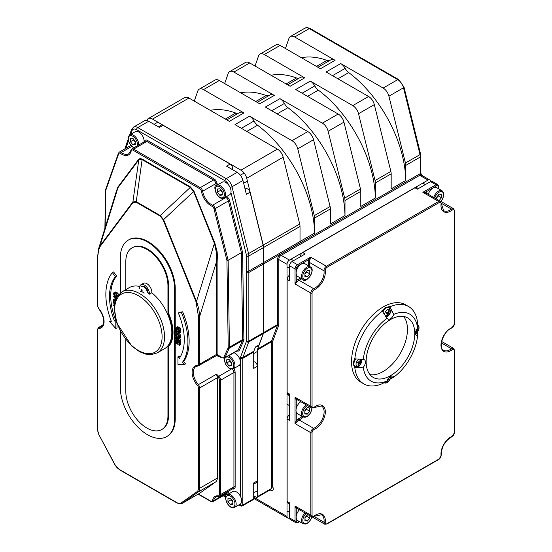 <?xml version="1.0" encoding="UTF-8"?>
<svg xmlns="http://www.w3.org/2000/svg" width="552" height="552" viewBox="0 0 552 552"><rect width="100%" height="100%" fill="white"/><g stroke="black" fill="none" stroke-linecap="round" stroke-linejoin="round"><path stroke-width="0.83" d="M246.427 271.053A1.718 0.994 0 0 0 248.855 271.053L248.855 255.997A1.718 0.994 180 0 1 246.427 255.997L246.413 271.046A92.812 53.585 60 0 1 246.427 272.46L246.427 341.101A1.718 0.994 60 0 1 246.358 341.529L240.555 357.061A5.154 2.974 -120 0 0 240.348 358.351L240.348 361.332M232.337 169.54A12.889 7.445 60 0 1 232.475 169.009A3.436 1.987 -120 0 0 230.149 164.061L163.04 125.325L159.397 127.429L148.716 121.261A8.59 4.961 -120 0 0 144.417 120.833L133.48 127.146A8.59 4.961 -120 0 1 137.772 127.574A1.718 0.994 120 0 0 136.558 129.679L225.03 180.759A6.872 3.967 60 0 1 229.142 185.755M255.224 347.505L258.481 345.621A3.436 1.987 -120 0 0 259.054 344.91L263.297 333.539A3.436 1.987 -120 0 0 263.442 332.683L263.442 264.035A94.53 54.579 -120 0 0 263.428 262.642L263.442 247.579A8.59 4.961 -120 0 0 263.125 245.178L250.028 192.248L246.385 194.352L242.949 180.463A8.59 4.961 -120 0 0 237.181 172.334L226.499 166.166L230.149 164.061M263.442 262.635L248.855 271.053A94.53 54.579 -120 0 1 248.855 272.46A1.718 0.994 180 0 1 246.427 272.46M420.548 153.953L404.009 87.133A1.718 0.628 166.1 0 1 403.498 87.768L420.031 154.588A1.718 0.628 166.1 0 0 420.548 153.953L420.845 173.169A1.718 0.994 180 0 1 420.845 173.176A1.718 0.994 180 0 1 420.341 173.873L421.576 175.232M270.494 489.486L270.494 489.658A1.718 0.994 60 0 0 270.853 488.872L272.674 486.664L272.674 341.791A2.581 1.49 60 0 1 272.778 341.143L278.581 325.618A4.299 2.484 -120 0 0 278.753 324.541L278.753 259.53L287.019 264.304L287.019 516.451L253.713 497.221M270.853 488.872L257.48 496.593L257.48 349.858L271.46 341.791L271.46 487.768M289.572 517.783L289.448 517.852A3.436 1.987 -60 0 1 287.73 518.024A3.436 1.987 -60 0 1 287.019 516.451M430.429 181.649L430.429 181.505A3.436 1.987 -60 0 0 429.718 179.931A3.436 1.987 -60 0 0 428 180.104L289.448 260.095L281.182 255.321L419.734 175.329A3.436 1.987 -60 0 1 421.452 175.163L429.718 179.931M240.348 504.059L240.348 505.08A1.718 0.994 120 0 0 240.707 505.867A1.718 1.718 0 0 0 242.425 505.867A1.718 0.994 -120 0 0 242.776 505.08A1.718 0.994 180 0 1 240.348 505.08L239.478 504.576M242.425 505.867L253.361 499.553A1.718 0.994 -120 0 0 253.713 498.766L253.713 482.952L257.363 480.847L257.363 366.293A3.436 1.987 -120 0 0 253.961 361.76A12.889 7.445 60 0 1 253.713 361.732M257.363 366.293L253.713 368.398L253.713 352.031A3.436 1.987 60 0 1 253.858 351.175L255.41 347.015L259.054 344.91M140.96 284.728L143.396 283.328A6.983 4.03 60 0 1 148.999 285.439A6.983 4.03 60 0 1 151.8 292.774L149.371 294.181A6.983 4.03 -120 0 0 146.57 286.847A6.983 4.03 -120 0 0 140.96 284.728A6.983 4.03 -120 0 0 139.539 288.503A35.266 20.362 60 0 1 139.753 288.579M151.8 292.774A35.266 20.362 60 0 1 170.754 323.617A35.266 20.362 60 0 1 164.517 348.705L157.223 352.914A35.266 20.362 -120 0 0 162.633 324.659A35.266 20.362 -120 0 0 139.594 293.581A35.266 20.362 -120 0 0 121.964 291.835L117.279 296.383L115.251 300.819L114.167 307.692L116.776 322.996L131.79 346.104L139.76 351.824L146.038 354.225L150.931 354.701L157.223 352.914M121.964 291.835L129.258 287.627A35.266 20.362 60 0 1 139.711 286.447M147.377 292.346A5.154 2.974 -120 0 0 143.058 286.598A5.154 2.974 -120 0 0 141.229 286.688L141.878 286.315A5.154 2.974 60 0 1 145.493 287.344A5.154 2.974 60 0 1 148.026 291.973A5.154 2.974 60 0 1 148.095 293.188A35.266 20.362 60 0 1 149.371 294.181M257.48 496.593A1.718 0.994 60 0 1 257.128 497.38A1.718 0.994 60 0 1 256.266 497.29L253.713 495.82M420.845 156.285A1.718 0.994 180 0 1 420.341 156.989L420.341 173.873A4.299 2.484 120 0 0 419.127 174.28L280.575 254.272A4.299 2.484 120 0 0 277.539 259.53L277.539 324.541A3.436 1.987 60 0 1 277.401 325.404L271.598 340.929L257.625 349.002A3.436 1.987 -120 0 0 257.48 349.858M257.625 349.002L263.421 333.47L277.401 325.404A0.862 0.635 -159.5 0 1 278.581 325.618M278.753 324.541A0.862 0.497 180 0 0 277.539 324.541L263.559 332.614A3.436 1.987 60 0 1 263.421 333.47M263.559 332.614L263.559 263.966A94.53 54.579 -120 0 0 263.552 262.559L263.559 247.503L300.019 226.458A8.59 4.961 -120 0 0 299.708 224.057L283.176 157.237A8.59 4.961 -120 0 0 277.414 149.109L240.948 170.161A8.59 4.961 60 0 1 246.716 178.289L283.176 157.237M299.708 224.057L263.249 245.109A8.59 4.961 60 0 1 263.559 247.503M263.249 245.109L246.716 178.289M240.948 170.161L152.483 119.087L188.943 98.035A8.59 4.961 -120 0 0 184.644 97.607L148.184 118.659A8.59 4.961 60 0 1 152.483 119.087M146.735 120.502A8.59 4.961 60 0 1 148.184 118.659M136.102 202.204A0.862 0.497 -60 0 1 136.247 201.673L132.901 201.922A0.862 0.683 36.8 0 0 133.094 202.432L136.102 202.204L160.101 216.06L163.109 219.758L195.994 301.661L198.451 316.337L198.451 364.154A2.581 1.49 60 0 1 197.45 365.452A13.752 7.942 -120 0 0 192.124 372.393A13.752 7.942 -120 0 0 197.45 385.489A2.581 1.49 60 0 1 198.451 387.946L198.451 488.272A7.735 4.464 60 0 1 197.057 491.68L181.111 502.982A7.735 4.464 60 0 1 177.047 502.727L119.156 469.31A7.735 4.464 60 0 1 115.092 464.86L99.146 435.155A7.735 4.464 60 0 1 97.752 430.132L97.752 329.806A2.581 1.49 60 0 1 98.753 328.502A13.752 7.942 -120 0 0 104.08 321.561A13.752 7.942 -120 0 0 98.753 308.464A2.581 1.49 60 0 1 97.752 306.008L97.801 255.99L98.601 250.187L100.209 246.358A0.862 0.683 -143.2 0 1 100.015 245.854L98.649 248.628L116.341 191.302L117.962 187.694A0.862 0.683 36.8 0 0 117.769 187.19L115.202 194.987M163.109 219.758L163.585 219.641L160.246 215.528L136.247 201.673L142.119 159.645L139.732 159.128L138.773 159.894L132.901 201.922L100.015 245.854L117.962 187.694L138.773 159.894A0.862 0.683 36.8 0 0 138.58 159.39L117.769 187.19M160.101 216.06A0.862 0.497 -60 0 1 160.246 215.528L190.261 187.438L193.607 191.551L194.083 191.434L190.405 186.907A0.862 0.497 120 0 1 190.261 187.438L142.119 159.645A0.862 0.497 120 0 0 142.257 159.114L140.139 158.5L138.58 159.39M198.451 316.337A0.862 0.497 0 0 0 199.672 316.337L198.906 309.52L197.202 303.289L163.585 219.641L193.607 191.551L214.417 243.384L214.894 243.26L194.083 191.434M195.994 301.661L196.471 301.537L214.417 243.384L216.218 251.56L216.681 261.2A0.862 0.497 180 0 1 217.902 261.2L217.102 251.539L214.894 243.26M217.902 354.329A0.862 0.497 180 0 0 216.681 354.329L199.672 364.154L199.672 316.337L216.681 261.2L216.681 354.329A3.436 1.987 60 0 1 216.584 355.06A0.862 0.614 -163.4 0 1 217.778 355.246A4.299 2.484 -120 0 0 217.902 354.329L217.902 261.2M216.584 355.06L217.778 355.246A13.752 7.942 -120 0 1 221.821 357.448A0.862 0.4 -51.7 0 0 221.897 357.772L224.478 358.193A3.436 1.987 -120 0 0 225.002 357.586L229.252 348.208L242.5 340.563A0.862 0.649 -155.6 0 1 243.667 340.805A4.299 2.484 -120 0 0 243.901 339.535L242.604 252.533L241.39 252.657L228.142 260.302L215.183 208.587L214.003 208.835L226.934 260.427L228.142 260.302L229.439 347.194A0.862 0.49 179.1 0 1 228.224 347.208A2.581 1.49 60 0 1 228.079 347.967L223.836 357.344A2.581 1.49 60 0 1 221.821 357.448M97.752 305.311L97.752 258.191A0.862 0.497 180 0 1 97.497 257.846L98.484 249.207M297.224 421.486L296.251 420.783L295.037 423.591L297.224 421.486A3.436 1.987 -60 0 1 299.046 419.906A0.862 0.566 68 0 1 298.528 418.809A4.299 2.484 120 0 0 296.251 420.783L296.251 412.082M297.038 399.544A0.862 0.697 -73.9 0 0 296.251 400.027A4.299 2.484 120 0 0 297.645 399.889M303.269 417.05A12.889 7.445 120 0 1 299.046 419.906L313.633 428.324A0.862 0.566 68 0 1 314.15 429.421A13.752 7.942 120 0 0 325.321 411.868A13.752 7.942 120 0 0 314.15 407.217A0.862 0.414 -126.9 0 1 314.06 407.555L321.436 405.968A12.889 7.445 -60 0 1 323.127 417.174A12.889 7.445 -60 0 1 313.633 428.324A3.436 1.987 120 0 0 310.838 432.713L295.037 423.591L295.037 397.226L296.921 399.476L311.549 407.921A3.436 1.987 120 0 1 310.838 406.348L295.037 397.226L296.251 400.027L296.251 408.445M297.038 508.344A0.862 0.697 -73.9 0 0 296.251 508.834A4.299 2.484 120 0 0 297.645 508.696M296.921 508.275L311.549 516.72A3.436 1.987 120 0 1 310.838 515.147A0.862 0.497 -0 0 0 312.052 515.147L312.052 432.713A0.862 0.497 -0 0 1 310.838 432.713L310.838 515.147L295.037 506.025L296.914 508.268M299.212 521.474L298.08 522.13A2.581 1.49 -60 0 1 296.251 521.081A0.862 0.497 180 0 1 295.037 521.081L295.037 506.025L296.251 508.834L296.251 516.079M425.868 192.903A0.862 0.697 133.9 0 1 425.902 191.979L422.86 192.331L426.02 193.034M297.224 281.851L296.251 281.147L295.037 283.956L297.224 281.851A3.436 1.987 -60 0 1 299.046 280.271A0.862 0.566 68 0 1 298.528 279.174A4.299 2.484 120 0 0 296.251 281.147L296.251 274.33M309.299 266.257A12.889 7.445 120 0 0 309.437 262.414A3.436 1.987 -60 0 1 309.9 260.075L308.803 259.585A4.299 2.484 120 0 0 308.223 262.51A12.034 6.948 -60 0 1 308.175 265.609M309.9 260.075L310.631 257.128L308.803 259.585L298.08 265.781A0.862 0.497 -120 0 0 297.466 264.725A3.436 1.987 120 0 0 295.037 268.934L295.037 283.956L310.838 293.077A0.862 0.497 -0 0 0 312.052 293.077A2.581 1.49 -60 0 1 314.15 289.786A13.752 7.942 120 0 0 325.231 270.742A0.862 0.559 172.6 0 1 324.017 270.832A12.889 7.445 -60 0 1 313.633 288.689L299.046 280.271A12.889 7.445 120 0 0 301.709 278.746M198.451 387.946A0.862 0.497 0 0 0 199.672 387.946L217.295 377.768A3.436 1.987 60 0 0 217.046 376.402L216.563 374.146L198.334 384.668A12.889 7.445 60 0 1 196.008 366.493L198.064 365.962A0.862 0.669 89.6 0 0 198.334 365.886A3.436 1.987 -120 0 0 198.955 365.728A3.436 1.987 -120 0 0 199.672 364.154A0.862 0.497 0 0 1 198.451 364.154M97.752 306.008A0.862 0.497 180 0 1 97.497 305.663L97.497 257.846A0.862 0.497 180 0 1 97.497 257.832M115.009 301.654L114.009 302.234L114.009 300.164L115.223 300.909M115.389 300.398L113.581 299.35L115.037 298.791M115.078 291.946L116.617 292.174L118.025 293.491L118.514 295.127M177.433 337.7L178.006 339.321M179.055 337.948L179.71 338.059L180.752 340.073L180.518 341.191L179.303 341.895L179.538 340.777L178.496 338.762L177.834 338.652L176.792 340.025L176.185 338.735L176.654 337.665L176.047 337.313L175.764 338.535L176.868 340.653L178.544 339.37L179.117 340.57L178.724 341.557L179.303 341.895M179 339.646L178.082 339.949M177.33 333.18L178.869 333.408L180.269 334.726L180.766 336.368L180.269 337.438L179.179 338.072M180.269 334.726L179.055 335.43L177.647 334.112L176.247 333.801L175.75 334.878L176.247 336.52L177.647 337.838L179.055 338.141L180.269 337.438M177.454 326.77L178.862 327.053L180.249 328.378L180.656 330.724L179.227 331.862L179.538 330.738L179.034 329.082L177.647 327.757L176.191 327.495L177.454 326.77L176.24 327.474L175.764 328.55L176.074 330.041L176.654 330.372L176.185 328.799L176.543 328.088L177.647 328.337L178.751 329.351L179.124 330.496L178.648 331.524L179.227 331.862M177.399 328.095L177.868 329.675L176.654 330.372M116.638 275.972L115.423 276.676L112.36 272.633L113.574 271.929L116.638 275.972A52.875 30.526 -120 0 0 115.692 320.277L115.906 320.257M117.024 323.707L117.024 327.84L115.81 328.543L115.81 320.85L114.478 320.981A52.875 30.526 60 0 1 115.423 276.676M112.36 272.633A58.029 33.506 -120 0 0 111.331 321.298L109.503 321.478L111.118 320.74M178.344 313.005L179.566 312.301L182.629 311.797A58.029 33.506 60 0 1 183.657 361.65L185.479 363.94L184.264 364.644L182.443 362.353A58.029 33.506 -120 0 0 181.415 312.501L178.344 313.005A52.875 30.526 60 0 1 179.297 358.407L177.958 356.73L177.958 364.423L184.264 364.644M177.958 356.73L179.179 356.026L180.09 357.178M177.42 329.937L179.076 330.896M179.993 331.421L180.69 332.38L179.476 333.084L179.476 332.525L175.826 330.42L175.826 332.856L176.26 333.111L176.26 331.228L179.476 333.084M177.475 331.931L176.26 333.111M179.883 341.557L180.69 342.026L180.69 344.655L179.476 345.359L179.476 342.723L175.826 340.618L175.826 343.254L176.26 343.503L176.26 341.433L177.613 342.212L177.613 344.144L178.041 344.393L178.041 342.461L179.041 343.033L179.041 345.11L179.476 345.359M177.475 342.13L177.475 342.799L176.26 343.503M177.999 340.467L179.041 341.074M114.65 303.22L113.581 302.599L114.926 301.978M128.305 240.092L128.913 239.74A38.378 22.156 60 0 1 158.486 250.022A38.378 22.156 60 0 1 175.239 288.648L175.239 418.685A38.378 22.156 60 0 1 167.29 436.252L166.683 436.604A38.378 22.156 -120 0 0 174.632 419.037L174.632 288.993A38.378 22.156 -120 0 0 157.879 250.373A38.378 22.156 -120 0 0 128.305 240.092A38.378 22.156 -120 0 0 120.357 257.66L120.357 292.933M418.402 188.591L416.677 187.597A3.436 1.987 120 0 0 414.959 187.77L302.731 252.568L305.159 253.968L292.001 261.565A3.436 1.987 120 0 0 289.572 265.781L289.572 280.802L287.137 279.395L287.137 392.665A3.436 1.987 120 0 0 287.847 394.238L289.572 395.232M287.137 392.665L289.572 394.066L289.572 420.431L287.137 419.03L287.137 501.464A3.436 1.987 120 0 0 287.847 503.038L289.572 504.031M287.137 501.464L289.572 502.865L289.572 517.921A3.436 1.987 120 0 0 290.283 519.494L295.748 522.654L297.901 522.523A0.862 0.497 60 0 0 298.08 522.13M354.067 360.428A44.691 25.799 -60 0 1 354.191 358.766L363.299 359.504A5.154 2.974 -60 0 1 364.361 359.745A5.154 2.974 -60 0 1 363.299 367.156L354.805 367.535A44.691 25.799 120 0 0 363.844 383.902L360.808 382.143A44.691 25.799 -60 0 1 360.808 330.544A44.691 25.799 -60 0 1 405.499 304.745L408.535 306.498A44.691 25.799 120 0 0 389.836 306.85L393.755 314.398A5.154 2.974 -60 0 1 387.863 319.022A5.154 2.974 -60 0 1 387.124 318.228L381.936 310.714A44.691 25.799 -60 0 1 383.309 309.769M404.009 87.133L398.592 79.557A1.718 0.994 120 0 0 397.73 79.647L383.15 88.065A8.59 4.961 60 0 1 388.912 96.193L405.444 163.012A8.59 4.961 60 0 1 405.754 165.407L405.754 180.469L391.175 188.887L391.175 173.832A8.59 4.961 -120 0 0 390.864 171.43L374.325 104.611A8.59 4.961 -120 0 0 368.563 96.483L352.762 105.605L310.321 81.103A8.59 4.961 60 0 1 314.771 85.912A8.59 4.961 -120 0 0 318.332 90.128A94.53 54.579 -120 0 1 375.36 198.002L360.787 206.427L360.787 191.371A8.59 4.961 -120 0 0 360.477 188.97L343.944 122.151A8.59 4.961 -120 0 0 338.176 114.029L322.382 123.151L279.94 98.642A8.59 4.961 60 0 1 284.39 103.452A8.59 4.961 -120 0 0 287.951 107.674A94.53 54.579 -120 0 1 344.979 215.549L330.406 223.974L330.406 208.911A8.59 4.961 -120 0 0 330.096 206.517L313.557 139.697A8.59 4.961 -120 0 0 307.795 131.569L291.994 140.691A8.59 4.961 60 0 1 297.763 148.819L314.295 215.639A8.59 4.961 60 0 1 314.605 218.033L314.605 233.096L300.019 241.514L300.019 226.458M352.762 105.605A8.59 4.961 60 0 1 358.531 113.733L375.063 180.552A8.59 4.961 60 0 1 375.374 182.953L375.374 198.009L360.787 206.42M322.382 123.151A8.59 4.961 60 0 1 328.143 131.272L344.676 198.092A8.59 4.961 60 0 1 344.993 200.493L344.993 215.556M300.012 241.521A94.53 54.579 60 0 1 300.019 242.921L300.019 241.514L263.559 262.566M217.295 377.768L217.295 478.094A8.59 4.961 60 0 1 215.735 481.889L199.796 493.184A8.59 4.961 60 0 1 199.569 493.329L181.946 503.507A8.59 4.961 -120 0 0 182.174 503.362L198.113 492.06A8.59 4.961 -120 0 0 199.672 488.272L199.672 387.946A3.436 1.987 -120 0 0 198.334 384.668L197.45 385.489M426.475 193.255A4.299 2.484 120 0 0 425.902 191.979L436.625 185.789A2.581 1.49 -60 0 1 438.454 186.838A0.862 0.497 0 0 0 438.702 186.486L437.736 184.561L432.271 181.408A3.436 1.987 120 0 0 430.553 181.573L417.395 189.17L414.959 187.77M287.019 264.304A3.436 1.987 -60 0 1 289.448 260.095M289.572 414.821A3.436 1.987 120 0 0 287.137 419.03M289.572 275.186A3.436 1.987 120 0 0 287.137 279.395M302.731 252.568A3.436 1.987 120 0 0 300.295 256.777M163.04 125.325A3.436 1.987 -120 0 0 161.322 125.152L158.389 126.843M253.713 484.111L256.652 482.42A3.436 1.987 -120 0 0 257.363 480.847L257.48 480.785M250.028 192.248A3.436 1.987 -120 0 0 246.358 188.694A12.889 7.445 60 0 1 245.012 188.798M317.973 67.275L330.772 59.885A8.59 4.961 60 0 1 335.071 60.306L294.678 36.984L309.265 28.566L397.73 79.647A8.59 4.961 60 0 1 403.498 87.768L388.912 96.193M301.433 57.725A94.53 54.579 -120 0 1 326.908 60.416A8.59 4.961 -120 0 0 329.599 60.561M287.585 84.815L300.392 77.425A8.59 4.961 60 0 1 304.69 77.853L264.298 54.531L280.092 45.409A8.59 4.961 -120 0 0 275.8 44.981L259.999 54.103A8.59 4.961 60 0 1 264.298 54.531M271.053 75.272A94.53 54.579 -120 0 1 296.527 77.956A8.59 4.961 -120 0 0 299.218 78.101M383.15 88.065L340.708 63.563A8.59 4.961 60 0 1 345.159 68.372A8.59 4.961 -120 0 0 348.719 72.588A94.53 54.579 -120 0 1 405.748 180.463L391.175 188.874M340.708 63.563L326.122 71.981L368.563 96.483M310.321 81.103L295.741 89.521L338.176 114.029M279.94 98.642L265.353 107.067L307.795 131.569M257.204 102.361L270.004 94.965A8.59 4.961 60 0 1 274.303 95.392L233.91 72.07L249.711 62.949A8.59 4.961 -120 0 0 245.412 62.521L229.611 71.643A8.59 4.961 60 0 1 233.91 72.07M240.665 92.812A94.53 54.579 -120 0 1 266.14 95.503A8.59 4.961 -120 0 0 268.831 95.641M226.817 119.901L239.623 112.511A8.59 4.961 60 0 1 243.922 112.932L203.529 89.61L219.323 80.489A8.59 4.961 -120 0 0 215.032 80.068L199.231 89.189A8.59 4.961 60 0 1 203.529 89.61M210.284 110.352A94.53 54.579 -120 0 1 235.759 113.043A8.59 4.961 -120 0 0 238.45 113.188M291.994 140.691L249.552 116.189A8.59 4.961 60 0 1 254.003 120.998A8.59 4.961 -120 0 0 257.563 125.214A94.53 54.579 -120 0 1 314.592 233.089L300.019 241.5M249.552 116.189L234.973 124.607L277.414 149.109M285.439 48.493L288.917 38.454A8.59 4.961 60 0 1 290.38 36.563A8.59 4.961 60 0 1 294.678 36.984M255.052 66.033L258.529 56A8.59 4.961 60 0 1 259.999 54.103M224.671 83.573L228.148 73.54A8.59 4.961 60 0 1 229.611 71.643M243.922 112.932L229.335 121.357L188.943 98.035M274.303 95.392L259.716 103.81L219.323 80.489M335.071 60.306L320.484 68.731L280.092 45.409M304.69 77.853L290.104 86.271L249.711 62.949M194.283 101.12L197.761 91.08A8.59 4.961 60 0 1 199.231 89.189M354.805 367.535L354.198 367.183A44.691 25.799 -60 0 1 354.067 365.672M355.453 366.459L354.198 367.183M387.849 307.147A44.691 25.799 -60 0 1 389.222 306.498L389.836 306.85M389.222 306.498L389.222 307.954M417.581 331.283L417.588 335.809A5.154 2.974 -60 0 1 416.532 335.568A5.154 2.974 -60 0 1 417.588 328.15L417.581 322.865A44.691 25.799 120 0 0 408.535 306.498M363.844 383.902A44.691 25.799 120 0 0 382.55 383.543L387.131 380.908A5.154 2.974 -60 0 1 393.024 376.285A5.154 2.974 -60 0 1 393.762 377.085L389.843 379.334M417.588 335.809A38.674 22.328 -60 0 1 393.762 377.085M393.755 314.398A38.674 22.328 -60 0 1 417.588 328.15M387.131 380.908A38.674 22.328 -60 0 1 363.299 367.156M363.299 359.504A38.674 22.328 -60 0 1 387.124 318.228M382.543 311.059A44.691 25.799 120 0 0 354.805 359.117M366.135 361.691A34.376 19.844 -60 0 1 381.142 327.094A34.376 19.844 -60 0 1 407.631 317.883A34.376 19.844 -60 0 1 407.631 357.579A34.376 19.844 -60 0 1 373.255 377.423A34.376 19.844 -60 0 1 366.135 361.691M369.999 374.642A34.376 19.844 120 0 0 400.338 353.37A34.376 19.844 120 0 0 403.595 316.455M113.581 299.35L113.581 301.985L114.009 302.234M116.113 299.702L115.354 297.742L116.244 298.259M115.941 298.936L115.568 299.149M114.326 295.727L113.581 296.721L114.94 297.5L115.582 299.833M116.458 297.818L113.581 296.162M115.402 296.017L113.919 293.885L114.209 293.215L115.402 293.457L116.506 294.437L116.879 295.596L116.506 296.307L115.402 296.017L116.879 295.451M115.133 293.181L116.617 295.313M118.025 293.491L116.81 294.195L115.402 292.877L113.995 292.567L113.505 293.636L113.995 295.285L115.402 296.596L116.927 296.838M116.81 296.907L117.3 295.831L116.81 294.195M176.605 336.989L176.047 337.313M177.061 337.431L176.654 337.665M177.095 337.451L176.654 337.707M177.351 339.825L176.792 340.025L177.392 339.68M178.627 338.197L177.516 339.163M178.448 339.321L177.979 339.59L178.544 339.37M176.868 340.653L178.882 339.715M177.647 337.251L176.171 335.119L176.454 334.45L178.751 335.678L179.131 336.83L178.751 337.541L177.647 337.251L179.124 336.685M177.385 334.422L178.869 336.547M179.055 338.141L179.552 337.072L179.055 335.43M180.656 330.724L179.441 331.428M177.578 329.02L176.364 329.716M177.868 329.634L176.654 330.337M115.692 320.277L114.478 320.981M109.503 321.478L115.81 328.543M182.629 311.797L181.415 312.501M183.657 361.65L182.443 362.353M176.281 330.158L175.826 330.42M180.69 331.821L179.476 332.525M180.69 342.026L179.476 342.723M179.041 343.82L178.041 344.393M176.419 340.28L175.826 340.618M114.443 304.49L113.581 304.987L113.581 305.615L114.271 306.008M114.374 304.973L113.581 304.987M113.581 302.599L113.581 303.124L114.568 303.69M131.997 247.882L132.604 247.531A29.787 17.195 60 0 1 155.554 255.514A29.787 17.195 60 0 1 168.553 285.487L168.553 313.329L167.946 313.681L167.946 285.839A29.787 17.195 -120 0 0 154.946 255.866A29.787 17.195 -120 0 0 131.997 247.882A29.787 17.195 -120 0 0 125.821 261.517L125.821 289.358A36.094 20.838 -120 0 0 125.407 289.848M168.553 313.329A36.094 20.838 60 0 1 168.553 346.621L167.946 346.973A36.094 20.838 -120 0 0 167.946 313.681M168.553 346.621L168.553 415.525A29.787 17.195 60 0 1 162.385 429.159L161.777 429.511A29.787 17.195 -120 0 0 167.946 415.877L167.946 346.973M125.821 339.604L125.821 391.561A29.787 17.195 -120 0 0 138.828 421.535A29.787 17.195 -120 0 0 161.777 429.511M120.357 331.159L120.357 387.697A38.378 22.156 -120 0 0 137.11 426.323A38.378 22.156 -120 0 0 166.683 436.604M330.406 223.96L344.979 215.549M386.876 314.888L387.104 315.578A8.949 7.569 -83 0 0 388.097 314.053L388.429 313.805A8.949 1.042 31.4 0 0 389.181 314.026A2.725 1.573 120 0 0 389.657 313.012A8.949 1.069 -161.1 0 1 388.836 312.943L388.787 312.591A8.949 7.707 -69.2 0 0 389.346 310.79L388.636 310.997M389.346 310.79A2.725 1.573 120 0 0 388.705 310.61A8.949 6.665 101.8 0 1 388.242 312.439L386.635 312.156A2.725 1.573 120 0 0 386.152 313.177L386.152 313.177A8.949 1.973 27.1 0 0 387.504 313.55L387.552 313.902A8.949 6.803 112.8 0 1 386.462 315.399A2.725 1.573 120 0 0 387.104 315.578M389.181 314.026L387.283 312.853A1.552 0.897 -60 0 0 387.469 312.508M384.703 314.819A4.023 2.318 -60 0 1 388.297 309.272A4.023 2.318 -60 0 1 389.809 313.522A4.023 2.318 -60 0 1 385.648 316.427M388.836 312.943L388.284 312.308M386.421 312.763L387.552 313.902M382.57 311.114A5.154 2.974 -60 0 1 388.159 307.285L388.808 307.657A5.154 2.974 120 0 0 383.04 311.928M386.096 312.956L386.669 312.529L387.283 312.853M360.518 363.678A2.725 1.573 120 0 0 360.994 362.657A8.949 1.069 -161.1 0 1 360.173 362.595L360.125 362.243A8.949 7.707 -69.2 0 0 360.691 360.442A2.725 1.573 120 0 0 360.049 360.256A8.949 6.665 101.8 0 1 359.58 362.084L357.972 361.808A2.725 1.573 120 0 0 357.496 362.83L357.496 362.83A8.949 1.973 27.1 0 0 358.841 363.195L358.89 363.554A8.949 6.803 112.8 0 1 357.799 365.044A2.725 1.573 120 0 0 358.441 365.231A8.949 7.569 -83 0 0 359.435 363.706L359.766 363.457A8.949 1.042 31.4 0 0 360.518 363.678L358.627 362.505A1.552 0.897 -60 0 0 358.779 362.216A1.552 0.897 -60 0 0 358.807 362.153M358.213 364.541L358.441 365.231M360.691 360.442L359.973 360.649M361.001 359.124A4.023 2.318 -60 0 1 360.104 364.768A4.023 2.318 -60 0 1 356.074 364.72A4.023 2.318 -60 0 1 359.138 359.104M360.173 362.595L359.621 361.953M357.758 362.409L358.89 363.554M355.798 359.111A5.154 2.974 120 0 0 354.991 366.238L354.343 365.866A5.154 2.974 -60 0 1 354.86 359.117M357.434 362.609L358.013 362.174L358.627 362.505M386.883 381.087L387.111 381.77A8.949 7.569 -83 0 0 388.104 380.252L388.435 380.004A8.949 1.042 31.4 0 0 389.181 380.218L387.29 379.045M389.181 380.218A2.725 1.573 120 0 0 389.664 379.203A8.949 1.069 -161.1 0 1 388.843 379.141L388.794 378.782A8.949 7.707 -69.2 0 0 389.236 377.478M390.285 376.643A4.023 2.318 -60 0 1 388.594 381.508A4.023 2.318 -60 0 1 385.041 382.087M387.511 379.741L387.559 380.093A8.949 6.803 112.8 0 1 387.249 380.576M386.931 381.018A8.949 6.803 112.8 0 1 386.469 381.591A2.725 1.573 120 0 0 387.111 381.77M388.843 379.141L388.339 378.527M415.684 331.642L415.766 332.125A8.949 7.569 -83 0 0 416.767 330.6L417.098 330.351A8.949 1.042 31.4 0 0 417.843 330.572L415.953 329.399M417.843 330.572A2.725 1.573 120 0 0 418.319 329.551A8.949 1.069 -161.1 0 1 417.498 329.489L417.45 329.137A8.949 7.707 -69.2 0 0 418.016 327.336L417.574 327.543M418.016 327.336A2.725 1.573 120 0 0 417.567 327.157M417.56 325.756A4.023 2.318 -60 0 1 418.837 329.116A4.023 2.318 -60 0 1 415.463 333.015M416.173 330.089L416.222 330.448A8.949 6.803 112.8 0 1 415.911 330.924M417.457 329.468L417.001 328.882M144.058 293.236L144.058 293.236A2.725 1.573 -120 0 0 143.893 292.236A8.949 3.126 172.2 0 1 142.361 292.036L142.078 291.663A8.949 5.375 -71.7 0 1 142.133 289.897A2.725 1.573 -120 0 0 141.353 289.634A8.949 6.79 108.7 0 0 141.415 291.442L141.229 291.663A8.949 3.912 177.5 0 1 140.201 291.001M142.071 291.111L141.229 291.663M304.952 512.911A7.307 4.216 120 0 0 303.145 523.744L297.673 520.584A7.307 4.216 -60 0 1 299.488 509.751M309.844 515.734L309.824 518.024L307.381 521.026L304.959 520.777L304.987 517.521L307.795 514.554M304.98 518.128L306.781 516.265L309.824 518.024M304.973 519.639L307.381 521.026M306.781 516.265L306.643 515.478M306.25 404.857A7.307 4.216 120 0 0 301.799 411.309A7.307 4.216 120 0 0 302.993 416.912L297.521 413.752A7.307 4.216 -60 0 1 296.327 408.149A7.307 4.216 -60 0 1 300.785 401.704M304.808 413.938L304.835 410.681L307.278 407.68L309.693 407.928L309.665 411.185L307.222 414.193L304.808 413.938M304.828 411.295L306.629 409.432L309.665 411.185M304.814 412.799L307.222 414.193M306.629 409.432L306.491 408.646M303.096 279.547L297.632 276.386A7.307 4.216 -60 0 1 297.632 267.955A7.307 4.216 -60 0 1 304.932 263.732L310.403 266.892A7.307 4.216 120 0 0 306.802 267.223A7.307 4.216 120 0 0 301.985 273.661A7.307 4.216 120 0 0 303.096 279.547C305.29 284.383 316.455 270.183 310.403 266.892M304.918 276.573L304.939 273.316L307.388 270.314L309.803 270.563L309.775 273.82L307.333 276.828L304.918 276.573M304.939 273.93L306.739 272.067L309.775 273.82M304.925 275.434L307.333 276.828M306.739 272.067L306.601 271.28M428.262 194.283A7.307 4.216 -60 0 1 436.639 187.632L442.111 190.785A7.307 4.216 120 0 0 438.509 191.123A7.307 4.216 120 0 0 433.727 197.443M436.632 199.12L436.646 197.216L439.088 194.207L441.51 194.463L441.483 197.719L439.157 200.576M436.639 197.823L438.447 195.96L441.483 197.719M438.447 195.96L438.309 195.173M233.903 352.749A7.307 4.216 60 0 1 240.41 362.326A7.307 4.216 60 0 1 238.892 365.61L233.427 368.771A7.307 4.216 -120 0 0 234.938 365.479A7.307 4.216 -120 0 0 229.825 356.509A7.307 4.216 -120 0 0 228.431 355.909M226.72 362.974L226.748 359.752L229.19 359.566L231.605 362.609L231.585 365.838L229.135 366.017L226.72 362.974L229.756 361.222L231.605 363.202M231.592 364.603L229.135 366.017M229.908 360.463L229.756 361.222M227.348 494.709L232.82 491.549A7.307 4.216 60 0 1 238.471 493.529A7.307 4.216 60 0 1 241.638 500.919A7.307 4.216 60 0 1 240.127 504.204L234.655 507.364A7.307 4.216 -120 0 0 236.166 504.073A7.307 4.216 -120 0 0 231.053 495.103A7.307 4.216 -120 0 0 227.348 494.709C222.07 494.185 228.783 510.952 234.655 507.364M227.948 501.568L227.976 498.346L230.425 498.159L232.84 501.202L232.813 504.431L230.37 504.611L227.948 501.568L230.991 499.815L232.834 501.796M232.82 503.196L230.37 504.611M231.136 499.056L230.991 499.815M138.545 145.121A7.307 4.216 -120 0 0 138.621 144.231A7.307 4.216 -120 0 0 133.501 135.254A7.307 4.216 -120 0 0 129.803 134.867L135.268 131.707A7.307 4.216 60 0 1 140.919 133.688A7.307 4.216 60 0 1 144.086 141.07A7.307 4.216 60 0 1 144.017 141.968M130.403 141.726L130.431 138.497L132.873 138.317L135.288 141.36L135.261 144.583L132.818 144.769L130.403 141.726L133.439 139.973L135.281 141.954M135.274 143.354L132.818 144.769M133.584 139.214L133.439 139.973M216.77 185.348L222.242 182.195A7.307 4.216 60 0 1 227.893 184.175A7.307 4.216 60 0 1 231.06 191.558A7.307 4.216 60 0 1 229.549 194.842L224.077 198.002A7.307 4.216 -120 0 0 225.589 194.718A7.307 4.216 -120 0 0 220.476 185.741A7.307 4.216 -120 0 0 216.77 185.348C211.492 184.83 218.206 201.597 224.077 198.002M217.378 192.206L217.398 188.984L219.848 188.798L222.263 191.841L222.235 195.07L219.793 195.249L217.378 192.206L220.414 190.454L222.256 192.434M222.249 193.835L219.793 195.249M220.558 189.702L220.414 190.454M263.442 247.579L248.855 255.997A8.59 4.961 -120 0 0 248.545 253.596A1.718 0.628 166.1 0 1 246.171 254.079A6.872 3.967 60 0 1 246.427 255.997M263.125 245.178L248.545 253.596L232.012 186.776A1.718 0.628 166.1 0 1 230.011 187.294M230.964 192.6L246.171 254.079M242.949 180.463L232.012 186.776A8.59 4.961 -120 0 0 226.244 178.648A1.718 0.994 120 0 0 225.03 180.759M237.181 172.334L226.244 178.648L137.772 127.574L148.716 121.261M133.48 127.146L131.542 129.589A1.718 1.256 19.1 0 0 131.949 130.852A6.872 3.967 60 0 1 136.558 129.679M125.904 148.309L128.423 141.036M130.748 134.315L131.949 130.852M405.444 163.012L420.031 154.588A8.59 4.961 60 0 1 420.341 156.989L405.754 165.407M310.12 28.483A1.718 0.994 120 0 0 309.265 28.566A8.59 4.961 60 0 0 304.966 28.138L307.416 27.6L310.12 28.483L398.592 79.557M270.142 489.865L270.853 490.273A1.718 0.994 120 0 0 270.639 489.603M270.853 490.273A3.436 1.987 -120 0 0 273.067 489.9A3.436 1.987 -120 0 0 272.674 486.664M272.778 341.143A0.862 0.635 -159.5 0 0 271.598 340.929A3.436 1.987 -120 0 0 271.46 341.791A0.862 0.497 180 0 1 272.674 341.791M419.127 174.28A0.862 0.497 -120 0 0 419.734 175.329L428 180.104M253.713 498.766L242.776 505.08L242.776 358.351A1.718 0.994 180 0 1 240.348 358.351M240.348 363.133L240.348 496.172M253.713 352.031L242.776 358.351A3.436 1.987 60 0 1 242.914 357.489A1.718 1.27 -159.5 0 1 240.555 357.061M253.858 351.175L242.914 357.489L248.717 341.964A1.718 1.27 -159.5 0 1 246.358 341.529M263.297 333.539L248.717 341.964A3.436 1.987 -120 0 0 248.855 341.101A1.718 0.994 180 0 1 246.427 341.101M263.442 332.683L248.855 341.101L248.855 272.46L263.442 264.035M225.83 496.703L223.684 495.461M138.38 295.693A33.548 19.368 60 0 1 158.921 348.636A33.548 19.368 60 0 1 117.838 324.914A33.548 19.368 60 0 1 138.38 295.693M190.405 186.907L142.257 159.114M302.165 416.429A12.034 6.948 -60 0 1 298.528 418.809M326.853 524.055L439.095 459.25A0.862 0.497 -120 0 0 439.275 458.857L327.032 523.662A0.862 0.497 -120 0 1 326.853 524.055L324.707 524.179A3.436 1.987 120 0 1 324.017 522.199A0.862 0.421 6.5 0 0 325.225 522.302A13.752 7.942 120 0 0 314.15 516.016A0.862 0.414 -126.9 0 1 314.06 516.355L321.436 514.768A12.889 7.445 -60 0 1 324.017 522.199L313.984 516.41M441.358 342.923L451.46 348.754A12.889 7.445 -60 0 1 443.649 350.292C437.757 348.153 443.442 330.655 451.867 327.985A0.862 0.566 -112 0 0 452.157 327.543A13.752 7.942 120 0 0 440.979 345.09A13.752 7.942 120 0 0 452.157 349.74A2.581 1.49 -60 0 1 454.248 350.617L454.248 433.051A2.581 1.49 -60 0 1 452.157 436.342A13.752 7.942 120 0 0 441.076 455.414A2.581 1.49 -60 0 1 439.275 458.857M441.621 341.46L453.537 348.34A3.436 1.987 120 0 0 451.46 348.754A0.862 0.414 53.1 0 1 452.157 349.74M441.345 203.281L451.46 209.118A12.889 7.445 -60 0 1 443.649 210.657L441.324 203.605A0.862 0.421 -173.6 0 1 441.076 203.86A13.752 7.942 120 0 0 452.157 210.112A2.581 1.49 -60 0 1 454.248 210.981L454.248 324.252A2.581 1.49 -60 0 1 452.157 327.543M440.944 201.432L453.537 208.704A3.436 1.987 120 0 0 451.46 209.118A0.862 0.414 53.1 0 1 452.157 210.112M436.625 185.789A0.862 0.497 -120 0 0 436.018 184.734L422.86 192.331L438.661 201.452A0.862 0.497 60 0 1 439.268 202.508A2.581 1.49 -60 0 1 441.076 203.86M441.324 203.605L440.379 201.28A3.436 1.987 120 0 0 438.661 201.452L326.425 266.25A3.436 1.987 120 0 0 324.017 270.832L309.437 262.414A0.862 0.559 -7.4 0 0 308.223 262.51M300.557 278.077A12.034 6.948 -60 0 1 298.528 279.174M325.231 270.742A2.581 1.49 -60 0 1 327.032 267.306A0.862 0.497 60 0 0 326.425 266.25L310.631 257.128L297.466 264.725L292.001 261.565M314.15 289.786A0.862 0.566 68 0 0 313.633 288.689A3.436 1.987 120 0 0 310.838 293.077L310.838 406.348A0.862 0.497 -0 0 0 312.052 406.348L312.052 293.077M225.299 197.299A12.889 7.445 -120 0 0 225.851 197.561A3.436 1.987 60 0 1 228.431 200.942L241.39 252.657L242.687 339.542A0.862 0.49 179.1 0 1 243.901 339.535M228.079 347.967A0.862 0.649 -155.6 0 0 229.252 348.208A3.436 1.987 -120 0 0 229.439 347.194L242.687 339.542A3.436 1.987 60 0 1 242.5 340.563L238.25 349.94A0.862 0.649 -155.6 0 1 239.423 350.182L243.667 340.805M223.836 357.344A0.862 0.649 -155.6 0 0 225.002 357.586L238.25 349.94A3.436 1.987 60 0 1 237.726 350.541L224.478 358.193M237.043 350.934A4.299 2.484 -120 0 0 239.423 350.182M232.489 369.122A3.436 1.987 60 0 1 233.931 372.517A0.862 0.497 180 0 1 235.145 372.517A4.299 2.484 -120 0 0 233.655 368.639M227.217 491.901A12.889 7.445 -120 0 0 226.92 492.957L213.672 500.609A12.889 7.445 60 0 1 216.136 496.807L219.972 496.089A3.436 1.987 -120 0 0 220.683 494.516A0.862 0.497 180 0 1 219.468 494.516A2.581 1.49 60 0 1 218.33 495.806A0.862 0.649 -83.7 0 0 219.165 496.241A3.436 1.987 -120 0 0 219.972 496.089L233.22 488.437A3.436 1.987 60 0 0 233.931 486.864L220.683 494.516L220.683 380.162L233.931 372.517L233.931 486.864A0.862 0.497 180 0 1 235.145 486.864L235.145 372.517M232.944 488.596A0.862 0.649 -83.7 0 1 233.248 489.024A4.299 2.484 -120 0 0 235.145 486.864M198.147 494.15L210.864 501.492L213.01 501.623L226.258 493.971A3.436 1.987 60 0 0 226.92 492.957A0.862 0.586 -168.2 0 1 228.121 493.102A12.034 6.948 60 0 1 229.032 490.852M232.24 489.003A12.034 6.948 60 0 1 233.248 489.024M225.582 494.364A4.299 2.484 -120 0 0 228.121 493.102M242.604 252.533L229.618 200.7L228.431 200.942L215.183 208.587A3.436 1.987 -120 0 0 212.603 205.213A12.889 7.445 60 0 1 202.653 191.227A3.436 1.987 -120 0 0 200.279 187.639L133.598 149.143A3.436 1.987 -120 0 0 131.88 148.971L145.128 141.326A3.436 1.987 60 0 1 146.846 141.491A0.862 0.497 120 0 0 147.453 140.443A4.299 2.484 -120 0 0 144.486 141.498M131.88 148.971L130.976 150.303A0.862 0.586 11.8 0 0 131.21 150.827A2.581 1.49 60 0 1 132.991 150.192A0.862 0.497 120 0 1 133.598 149.143L146.846 141.491L213.527 179.993A0.862 0.497 120 0 0 214.135 178.938L147.453 140.443M132.991 150.192L199.672 188.694A0.862 0.497 120 0 1 200.279 187.639L213.527 179.993A3.436 1.987 60 0 1 215.901 183.581A0.862 0.38 170.4 0 1 217.102 183.423A4.299 2.484 -120 0 0 214.135 178.938M199.672 188.694A2.581 1.49 60 0 1 201.452 191.385A0.862 0.38 170.4 0 0 202.653 191.227L215.901 183.581A12.889 7.445 -120 0 0 216.377 185.624M217.447 184.961A12.034 6.948 60 0 1 217.102 183.423M201.452 191.385A13.752 7.942 -120 0 0 212.065 206.303A0.862 0.552 114 0 1 212.603 205.213L225.851 197.561A0.862 0.552 114 0 0 226.389 196.671M229.618 200.7A4.299 2.484 -120 0 0 226.568 196.56M213.01 501.623A3.436 1.987 -120 0 0 213.672 500.609A0.862 0.586 -168.2 0 1 212.465 500.471A2.581 1.49 60 0 1 210.685 501.099L198.396 494.005M231.191 369.136L218.764 376.312A12.889 7.445 60 0 1 216.563 374.146M219.468 380.162A0.862 0.497 180 0 0 220.683 380.162A3.436 1.987 -120 0 0 218.764 376.312A0.862 0.38 129.6 0 0 218.026 377.271A2.581 1.49 60 0 1 219.468 380.162L219.468 494.516M210.864 501.492A0.862 0.497 -60 0 1 210.685 501.099M218.33 495.806A13.752 7.942 -120 0 0 212.465 500.471M217.046 376.402A13.752 7.942 -120 0 0 218.026 377.271M98.753 308.464L98.704 308.678C104.397 316.979 105.301 323.003 101.409 326.763A12.889 7.445 60 0 1 99.084 327.364L102.969 325.121M212.065 206.303A2.581 1.49 60 0 1 214.003 208.835M130.976 150.303L128.761 153.787A12.889 7.445 60 0 1 121.274 152.483A0.862 0.435 125.4 0 0 120.598 153.49A13.752 7.942 -120 0 0 131.21 150.827M118.694 152.883A0.862 0.628 19.4 0 0 118.666 153.794A2.581 1.49 60 0 1 120.598 153.49M131.859 146.37L121.274 152.483A3.436 1.987 -120 0 0 119.28 152.138L118.459 153.152L105.805 189.039A0.862 0.628 19.4 0 0 106.005 189.674L118.666 153.794M105.805 189.039L105.466 191.061A0.862 0.504 0.9 0 0 105.715 191.427A7.735 4.464 60 0 1 106.005 189.674M105.17 227.493L105.715 191.427M226.934 260.427L228.224 347.208M197.45 365.452A0.862 0.669 89.6 0 0 198.064 365.962L216.515 355.591L221.897 357.772M198.451 488.272A0.862 0.497 0 0 0 199.672 488.272L217.295 478.094M197.057 491.68A0.862 0.704 54.7 0 0 198.113 492.06L215.735 481.889M181.111 502.982A0.862 0.704 54.7 0 0 182.174 503.362L199.796 493.184M177.047 502.727A0.862 0.497 120 0 0 177.22 503.12L181.946 503.507M119.156 469.31A0.862 0.497 120 0 0 119.335 469.704L177.22 503.12M115.092 464.86L119.335 469.704M99.146 435.155L114.94 464.915M97.752 430.132A0.862 0.497 180 0 1 97.497 429.78L99.001 435.211M97.752 429.428L97.752 329.806A0.862 0.497 180 0 1 97.497 329.454L97.497 429.78M98.753 328.502A0.862 0.669 -90.4 0 1 99.084 327.364A3.436 1.987 -120 0 0 98.463 327.529L97.497 329.454M100.209 246.358L133.094 202.432M289.572 517.921L295.037 521.081A3.436 1.987 120 0 0 295.748 522.654M296.251 521.081L296.251 518.307M437.736 184.561A3.436 1.987 120 0 0 436.018 184.734L430.553 181.573M438.454 186.838L438.454 188.674M314.15 407.217A2.581 1.49 -60 0 1 312.052 406.348M312.052 432.713A2.581 1.49 -60 0 1 314.15 429.421M314.15 516.016A2.581 1.49 -60 0 1 312.052 515.147M327.032 523.662A2.581 1.49 -60 0 1 325.225 522.302M454.248 433.051A0.862 0.497 180 0 0 454.503 432.699L451.867 436.791C444.933 440.827 441.414 446.885 441.324 454.951A0.862 0.559 172.5 0 1 441.076 455.414M451.867 436.791A0.862 0.566 -112 0 0 452.157 436.342M454.503 432.699L454.503 350.265A0.862 0.497 180 0 1 454.248 350.617M451.867 327.985L454.503 323.9A0.862 0.497 180 0 1 454.248 324.252M454.503 323.9L454.503 210.629A0.862 0.497 180 0 1 454.248 210.981M327.032 267.306L439.268 202.508M289.572 265.781L295.037 268.934A0.862 0.497 180 0 0 296.251 268.934A2.581 1.49 -60 0 1 298.08 265.781M296.251 271.598L296.251 268.934M280.575 254.272A0.862 0.497 -120 0 0 281.182 255.321A3.436 1.987 -60 0 0 278.753 259.53A0.862 0.497 180 0 0 277.539 259.53M375.374 182.953L391.175 173.832M344.993 200.493L360.787 191.371M314.605 218.033L330.406 208.911M300.019 242.921L263.559 263.966M246.358 188.694L245.157 189.391M231.95 169.312L232.475 169.009M326.908 60.416L316.503 66.426M296.527 77.956L286.115 83.966M337.948 78.805L348.719 72.588M345.159 68.372L332.511 75.672M307.561 96.352L318.332 90.128M314.771 85.912L302.13 93.212M277.18 113.891L287.951 107.674M284.39 103.452L271.743 110.752M266.14 95.503L255.735 101.513M235.759 113.043L225.347 119.053M246.792 131.431L257.563 125.214M254.003 120.998L241.362 128.299M390.864 171.43L375.063 180.552M360.477 188.97L344.676 198.092M330.096 206.517L314.295 215.639M297.763 148.819L313.557 139.697M328.143 131.272L343.944 122.151M358.531 113.733L374.325 104.611M360.228 367.522L358.144 366.321M392.541 311.556L390.45 310.355M417.56 334.415L415.47 333.215M392.541 377.754L390.457 376.547L390.14 378.989L388.76 381.377L386.014 383.122L383.757 382.84M116.617 292.174L115.402 292.877M117.9 295.486L117.3 295.831M177.399 338.031L176.185 338.735M179.71 338.059L178.496 338.762M180.752 340.073L179.538 340.777M178.869 333.408L177.647 334.112M180.766 336.368L179.552 337.072M178.862 327.053L177.647 327.757M180.249 328.378L179.034 329.082M180.752 330.041L179.538 330.738M177.289 328.157L176.185 328.799M168.553 285.487L167.946 285.839M168.553 415.525L167.946 415.877M175.239 288.648L174.632 288.993M175.239 418.685L174.632 419.037M388.67 310.824A2.436 1.408 -60 0 1 389.125 310.997M386.241 313.15A2.436 1.408 -60 0 1 386.697 312.184L386.262 313.184M387.118 315.261A2.436 1.408 -60 0 1 386.648 315.178M389.374 312.998A2.436 1.408 -60 0 1 388.939 313.902M388.097 314.053L387.607 313.784M388.429 313.805L386.669 312.529M357.586 362.795A2.436 1.408 -60 0 1 358.034 361.836M358.462 364.913A2.436 1.408 -60 0 1 357.986 364.824M360.711 362.65A2.436 1.408 -60 0 1 360.277 363.554M360.007 360.477A2.436 1.408 -60 0 1 360.463 360.642M359.435 363.706L358.945 363.437M359.766 363.457L358.013 362.174M387.124 381.46A2.436 1.408 -60 0 1 386.655 381.37M389.381 379.196A2.436 1.408 -60 0 1 388.946 380.1M388.435 380.004L387.739 379.493M388.794 379.12L388.139 378.824M388.104 380.252L387.614 379.976M418.043 329.544A2.436 1.408 -60 0 1 417.609 330.448M417.098 330.351L416.401 329.841M416.767 330.6L416.27 330.331M143.81 292.229A2.436 1.408 60 0 1 143.941 293.091M142.195 290.083L141.505 289.848A2.436 1.408 60 0 1 142.119 290.028M311.756 516.824A6.445 3.719 -60 0 1 304.186 523.351A6.445 3.719 -60 0 1 306.036 513.539M311.804 408.038A6.445 3.719 -60 0 1 307.388 416.111A6.445 3.719 -60 0 1 302.696 413.62A6.445 3.719 -60 0 1 307.291 405.644A6.445 3.719 -60 0 1 307.457 405.554M307.402 268.279A6.445 3.719 -60 0 1 311.287 273.978A6.445 3.719 -60 0 1 303.393 278.45A6.445 3.719 -60 0 1 307.402 268.279M434.803 198.064A6.445 3.719 -60 0 1 439.109 192.179A6.445 3.719 -60 0 1 443.553 193.966A6.445 3.719 -60 0 1 440.655 201.48M226.61 356.958A6.445 3.719 60 0 1 229.211 357.558A6.445 3.719 60 0 1 233.627 366.438A6.445 3.719 60 0 1 227.389 366.618A6.445 3.719 60 0 1 225.388 357.661M230.439 496.151A6.445 3.719 60 0 1 234.317 506.329A6.445 3.719 60 0 1 226.423 501.678A6.445 3.719 60 0 1 230.439 496.151M134.584 147.412A6.445 3.719 60 0 1 128.368 139.96A6.445 3.719 60 0 1 132.887 136.303A6.445 3.719 60 0 1 137.055 145.983M219.862 186.79A6.445 3.719 60 0 1 223.746 196.967A6.445 3.719 60 0 1 215.853 192.324A6.445 3.719 60 0 1 219.862 186.79M131.542 129.589L129.685 134.936M128.099 139.525L124.842 148.923M421.7 175.432L420.845 173.176M253.713 498.387L287.73 518.024M223.18 495.751L225.699 497.207M238.975 504.866L240.707 505.867M270.494 489.658L257.128 497.38M324.707 524.179L312.149 516.934M299.467 521.619L297.901 522.523M440.379 201.28L425.751 192.834M105.466 191.061L104.901 228.369M130.893 145.431L119.28 152.138M97.497 305.663L98.704 308.678M103.114 324.845L98.463 327.529M438.702 186.486L438.702 188.818M314.06 407.555L311.549 407.921M314.06 516.355L311.549 516.72M441.324 454.951L439.095 459.25M454.503 350.265L453.537 348.34M454.503 210.629L453.537 208.704M304.966 28.138L290.38 36.563M179.034 337.962L177.82 338.659M178.738 340.046L177.516 340.743M388.808 307.657C390.851 310.5 391.195 312.446 389.85 313.495L387.325 316.399L386.007 316.931M387.552 313.564L386.428 312.742M357.599 362.83L358.062 361.843M354.991 366.238L357.344 366.576L360.09 364.831L361.47 362.45L361.615 359.179M358.89 363.216L357.765 362.395M388.815 379.134L388.132 378.831M417.567 324.259L418.947 326.073L418.809 329.323L417.429 331.717L415.463 333.215M143.768 292.187L143.927 293.14M141.346 291.663L142.071 291.346M289.572 512.435L287.019 510.959M303.145 523.744L305.215 524.138L307.54 523.234L310.748 519.742L311.935 516.886M289.572 395.763L287.019 394.294M289.572 405.685L287.019 404.216M302.993 416.912L305.056 417.298L307.388 416.394L310.59 412.91L312.059 408.114M293.581 260.654L291.028 259.178M289.572 268.258L287.019 266.788M425.344 184.582L422.791 183.105M440.786 201.604L442.407 199.438L443.863 194.822L443.698 193.027L442.111 190.785M253.713 353.584L257.48 351.403M224.595 358.124L224.367 360.18L225.789 364.699L229.052 368.274L230.688 369.026L233.427 368.771M253.713 492.881L257.48 490.707M154.049 124.338L157.817 122.165M129.803 134.867L128.43 136.461L128.043 138.931L129.465 143.451L132.735 147.025L134.101 147.695M243.632 183.236L247.399 181.063M240.362 175.205L244.129 173.031"/></g></svg>
